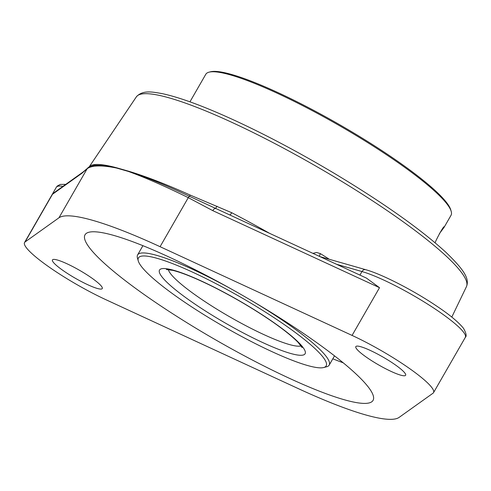 <?xml version="1.0" encoding="UTF-8"?>
<svg xmlns="http://www.w3.org/2000/svg" width="491" height="491" viewBox="0 0 491 491"><rect width="100%" height="100%" fill="white"/><g stroke="black" fill="none" stroke-linecap="round" stroke-linejoin="round"><path stroke-width="0.74" d="M269.608 233.348A196.431 30.73 -150.1 0 0 231.752 212.726L190.256 195.111C166.185 184.266 145.569 176.281 128.403 171.15L116.643 167.787C102.263 163.902 93.235 163.417 89.552 166.332L136.369 96.831A190.391 29.785 29.9 0 1 169.487 97.961A190.391 29.785 29.9 0 1 360.388 192.981A190.391 29.785 29.9 0 1 466.45 286.64L451.794 317.094M319.475 256.394A3.928 0.939 122.1 0 1 320.445 253.657L316.652 252.472L312.92 253.362M88.773 167.161L94.278 165.326L103.589 165.43L116.643 167.787A3.928 3.376 -78.6 0 0 116.502 168.026L128.249 171.384C144.876 177.417 164.89 186.169 188.286 197.652L212.799 210.651L379.518 287.689L366.415 278.084L224.731 212.615M231.752 212.726A3.928 0.988 -62.5 0 1 229.794 214.954M128.249 171.384A3.928 3.179 109.9 0 1 128.403 171.15C145.262 176.711 165.584 185.089 189.366 196.271L224.706 212.603M216.954 206.208A3.928 1.209 110.9 0 1 215.23 208.448A3.928 1.921 114.8 0 0 212.799 210.651M83.028 172.046L54.55 192.355L52.512 194.24L81.936 173.249A3.928 3.873 -125.5 0 1 83.022 172.046A3.928 3.873 -125.5 0 1 83.028 172.046A3.928 3.873 -125.5 0 1 83.126 171.973M81.936 173.249L87.153 168.744C91.719 165.258 101.502 165.019 116.502 168.026M160.078 246.697L352.072 335.421A66.303 10.372 29.9 0 1 433.535 392.653A66.303 10.372 29.9 0 1 433.019 393.211L399.134 417.381A203.329 31.805 29.9 0 1 298 388.479L106.013 299.755A66.303 10.372 29.9 0 1 47.026 265.57A66.303 10.372 29.9 0 1 24.55 242.523A66.303 10.372 29.9 0 1 25.066 241.965L58.951 217.795A203.329 31.805 29.9 0 1 160.078 246.697L188.286 197.652A3.928 1.933 116.2 0 1 189.366 196.271A3.928 1.86 -65.7 0 0 190.256 195.111M114.084 235.508A166.124 25.986 29.9 0 1 281.423 318.911A166.124 25.986 29.9 0 1 373.056 400.398A166.124 25.986 29.9 0 1 344.001 399.668A166.124 25.986 29.9 0 1 176.656 316.272A166.124 25.986 29.9 0 1 85.029 234.778A166.124 25.986 29.9 0 1 114.084 235.508M365.556 356.601A28.73 4.493 29.9 0 1 355.815 346.615A28.73 4.493 29.9 0 1 382.962 357.043A28.73 4.493 29.9 0 1 405.627 375.259A28.73 4.493 29.9 0 1 390.799 371.27A28.73 4.493 29.9 0 1 365.556 356.601M62.191 269.903A28.73 4.493 29.9 0 1 52.451 259.917A28.73 4.493 29.9 0 1 79.603 270.345A28.73 4.493 29.9 0 1 102.269 288.561A28.73 4.493 29.9 0 1 87.435 284.571A28.73 4.493 29.9 0 1 62.191 269.903M189.949 101.827L205.772 74.313A141.445 22.126 29.9 0 1 209.062 72.165A141.445 22.126 29.9 0 1 339.416 125.641A141.445 22.126 29.9 0 1 451.204 211.4A141.445 22.126 29.9 0 1 451.008 215.328L444.073 227.382L439.396 233.636M435.179 242.836C434.339 243.198 443.987 224.639 444.226 226.903L444.073 227.382M451.204 211.4L450.787 209.933A140.34 21.954 -150.1 0 0 339.876 124.843A140.34 21.954 -150.1 0 0 210.541 71.784L209.062 72.165M323.661 367.538A108.296 16.94 29.9 0 1 307.243 365.421A108.296 16.94 29.9 0 1 205.244 315.498A108.296 16.94 29.9 0 1 138.272 260.936A108.296 16.94 29.9 0 1 240.75 297.227A108.296 16.94 29.9 0 1 323.661 367.538L326.613 366.783A110.506 17.289 -150.1 0 0 329.191 365.101A110.506 17.289 -150.1 0 0 251.791 300.762M232.139 289.463A110.506 17.289 -150.1 0 0 156.924 255.424A110.506 17.289 -150.1 0 0 137.597 254.933A110.506 17.289 -150.1 0 0 137.443 258.002L138.272 260.936M329.338 259.297A195.792 30.626 -150.1 0 0 320.445 253.657M88.865 167.1A3.928 3.879 50.5 0 0 89.552 166.332M336.544 264.281L361.971 271.548A3.928 3.284 -74.1 0 1 365.77 269.712L319.966 256.621M359.934 275.089L361.971 271.548A66.303 10.372 29.9 0 1 428.76 304.831A66.303 10.372 29.9 0 1 465.327 337.36C466.837 336.225 466.229 333.211 463.51 328.326C458.164 321.789 448.977 314.215 435.953 305.611C413.005 290.169 381.777 274.131 365.77 269.712M58.951 217.795L87.153 168.744A3.928 3.854 -128.1 0 1 88.104 167.646L88.104 167.646A3.928 3.854 -128.1 0 1 88.214 167.566M352.072 335.421L379.518 287.689M25.066 241.965L52.512 194.24M24.55 242.523L56.348 187.224A66.303 10.372 29.9 0 1 62.977 186.347M332.818 358.798A166.124 25.986 -150.1 0 0 343.283 362.855M301.093 345.891A77.351 12.103 29.9 0 1 289.101 344.455A77.351 12.103 29.9 0 1 194.731 294.563A77.351 12.103 29.9 0 1 168.333 269.553M187.967 299.24A83.986 13.14 -150.1 0 0 290.42 353.403A83.986 13.14 -150.1 0 0 276.642 324.582A83.986 13.14 -150.1 0 0 174.188 270.418A83.986 13.14 -150.1 0 0 187.967 299.24M136.369 96.831C142.869 89.632 152.922 92.075 162.042 93.597C180.068 97.427 204.686 106.553 235.901 120.97C267.663 135.737 300.584 153.278 334.672 173.587C383.704 203.078 420.836 229.365 446.061 252.448C464.075 269.909 469.703 278.698 466.45 286.64M88.939 167.05L83.022 172.053M56.348 187.224L57.226 186.083L60.295 184.413L65.776 184.346M433.535 392.653L465.327 337.36M329.191 365.101L334.512 355.852M137.597 254.933L142.918 245.684M166.351 269.522L172.857 270.381C182.664 272.8 196.584 278.52 214.622 287.53C235.514 298.147 254.921 309.649 272.849 322.041C284.492 330.197 292.912 336.992 298.123 342.423L302.118 347.591"/></g></svg>
